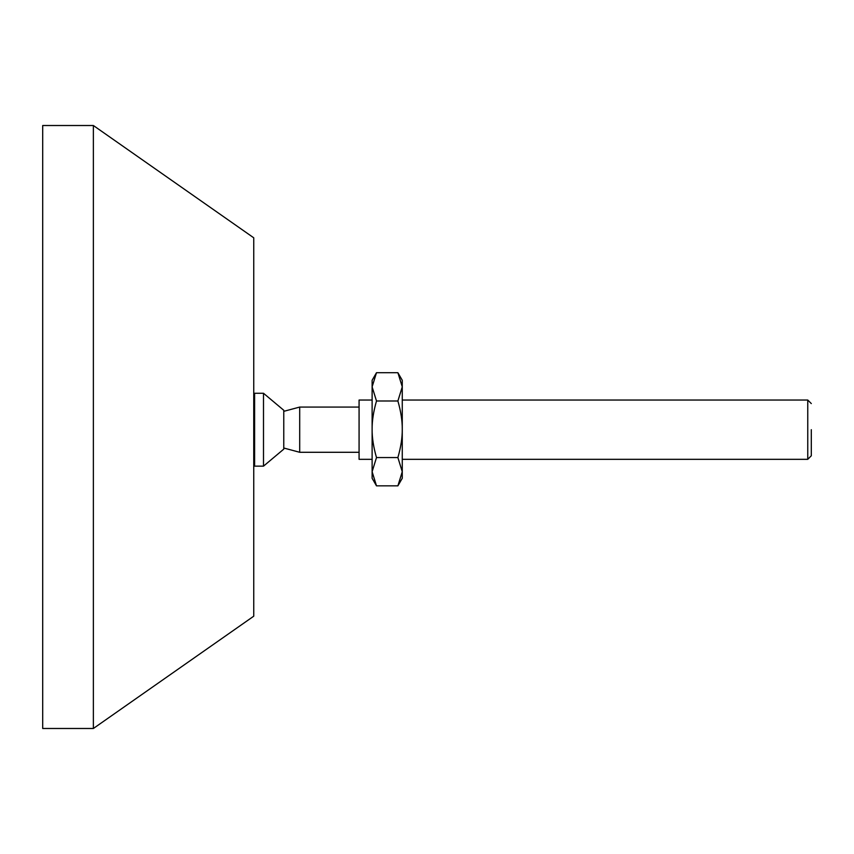 <?xml version="1.0" encoding="UTF-8"?>
<svg xmlns="http://www.w3.org/2000/svg" width="854" height="854" viewBox="0 0 854 854"><rect width="100%" height="100%" fill="white"/><g stroke="black" fill="none" stroke-linecap="round" stroke-linejoin="round"><path stroke-width="1.28" d="M397.889 372.707L402.266 380.286L402.266 478.272L397.889 485.851L402.266 471.707L397.889 457.563C400.889 447.09 402.351 437.664 402.266 429.274C402.351 420.883 400.889 411.457 397.889 400.996L402.266 386.851L397.889 372.707L376.497 372.707L372.12 386.851L372.12 380.286L376.497 372.707M376.497 457.563C373.486 447.09 372.034 437.664 372.12 429.274L372.12 471.707L376.497 457.563L397.889 457.563M376.497 400.996C373.486 411.457 372.034 420.883 372.12 429.274L372.12 386.851L376.497 400.996L397.889 400.996M376.497 485.851L372.12 478.272L372.12 471.707L376.497 485.851L397.889 485.851M253.745 616.193L253.745 237.807L93.374 125.517L93.374 728.483L253.745 616.193M93.374 125.517L42.7 125.517L42.7 728.483L93.374 728.483M283.763 449.14L283.763 410.272L263.502 393.267L263.502 466.145L283.763 449.14M263.502 393.267L254.609 393.267L254.609 466.145L263.502 466.145M283.763 448.019L299.701 452.289L299.701 407.07L359.075 407.07M811.3 403.579L807.756 400.035L807.756 459.324L811.3 455.78L811.3 429.679M372.12 459.324L359.075 459.324L359.075 400.035L372.12 400.035M283.763 411.34L299.701 407.07M299.701 452.289L359.075 452.289M807.756 400.035L402.266 400.035M807.756 459.324L402.266 459.324"/></g></svg>
